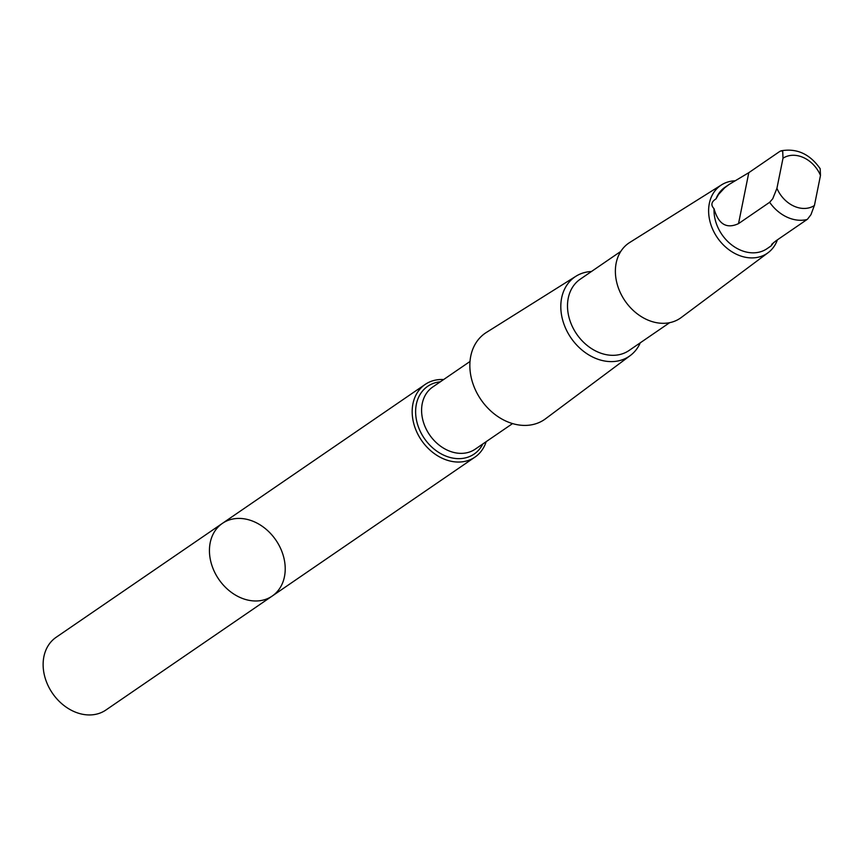 <?xml version="1.0" encoding="UTF-8"?>
<svg xmlns="http://www.w3.org/2000/svg" width="864" height="864" viewBox="0 0 864 864"><rect width="100%" height="100%" fill="white"/><g stroke="black" fill="none" stroke-linecap="round" stroke-linejoin="round"><path stroke-width="1.3" d="M272.29 595.998A44.053 34.625 -124.4 0 1 272.236 596.041A44.053 34.625 -124.4 0 1 218.765 579.269A44.053 34.625 -124.4 0 1 222.426 523.357A44.053 34.625 -124.4 0 1 275.864 540.086A44.053 34.625 -124.4 0 1 272.29 595.998A44.053 34.625 -124.4 0 1 272.236 596.041A44.053 34.625 -124.4 0 1 218.765 579.269A44.053 34.625 -124.4 0 1 222.426 523.357L56.106 637.319A44.064 34.625 55.6 0 0 56.052 637.362A44.064 34.625 55.6 0 0 52.477 693.274A44.064 34.625 55.6 0 0 105.916 710.014A44.064 34.625 55.6 0 0 105.98 709.97M714.042 208.678C718.351 224.208 726.516 229.187 738.526 223.625L769.64 202.295L772.729 198.763L776.93 188.32L783 158.231L782.73 151.61L781.542 150.79L779.911 151.351L748.796 172.681L729.151 184.41L724.648 187.834L718.524 194.454L716.018 198.871C711.288 201.83 710.629 205.092 714.042 208.678A37.217 29.246 55.6 0 0 732.089 245.225A37.217 29.246 55.6 0 0 767.059 248.67A37.217 29.246 55.6 0 0 767.102 248.638M814.579 204.865L810.972 214.661L807.505 219.197L776.012 240.797L771.854 244.188L771.228 245.808L773.788 242.449M443.61 379.555A44.053 34.625 55.6 0 0 425.164 384.437A44.053 34.625 55.6 0 0 421.502 440.348A44.053 34.625 55.6 0 0 474.962 457.11A44.053 34.625 55.6 0 0 475.027 457.078A44.053 34.625 55.6 0 0 486.173 441.666M591.43 271.523A48.092 37.789 55.6 0 0 575.975 276.221L486.367 332.456A52.358 41.148 55.6 0 0 480.492 398.974A52.358 41.148 55.6 0 0 544.536 419.504A52.358 41.148 55.6 0 0 545.53 418.792L630.32 355.514A48.092 37.789 55.6 0 0 640.278 342.803M575.975 276.221A48.092 37.789 55.6 0 0 570.586 337.316A48.092 37.789 55.6 0 0 629.413 356.173A48.092 37.789 55.6 0 0 630.32 355.514M620.806 251.392L580.23 279.202A43.211 33.955 55.6 0 0 576.644 334.033A43.211 33.955 55.6 0 0 629.078 350.482A43.211 33.955 55.6 0 0 629.132 350.438M734.886 180.814A41.159 32.346 55.6 0 0 721.602 184.831L629.748 242.471A45.533 35.78 55.6 0 0 624.64 300.326A45.533 35.78 55.6 0 0 680.335 318.168A45.533 35.78 55.6 0 0 681.199 317.552L768.107 252.698A41.159 32.346 55.6 0 0 777.406 239.836M721.602 184.831A41.159 32.346 55.6 0 0 716.99 237.125A41.159 32.346 55.6 0 0 767.329 253.26A41.159 32.346 55.6 0 0 768.107 252.698M729.151 184.41L724.982 187.272A37.217 29.246 55.6 0 0 716.018 198.871M780.959 150.844C796.77 148.014 809.838 153.965 820.163 168.685L820.487 175.403L814.428 205.492A28.382 22.302 55.6 0 1 776.93 188.32M769.64 202.295A37.217 29.246 55.6 0 0 807.138 219.467M440.305 381.823A41.072 32.27 55.6 0 0 420.163 431.158A41.072 32.27 55.6 0 0 474.206 454.01A41.072 32.27 55.6 0 0 482.857 443.934M470.005 361.476L432.68 387.05A37.649 29.581 55.6 0 0 429.559 434.819A37.649 29.581 55.6 0 0 475.243 449.15A37.649 29.581 55.6 0 0 475.297 449.118M820.487 175.403A28.382 22.302 55.6 0 0 783 158.231M748.796 172.681L738.526 223.625M474.962 457.11L105.916 710.014M771.228 245.808L767.059 248.67M425.164 384.437L222.426 523.357M512.557 423.587L475.243 449.15M669.654 322.672L629.078 350.482"/></g></svg>
